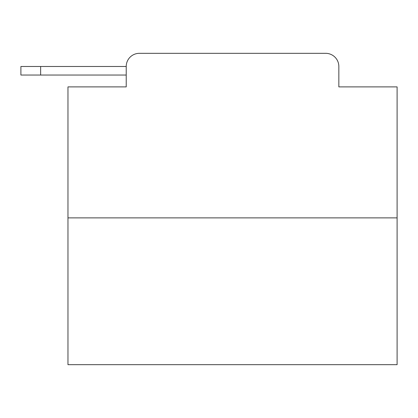 <?xml version="1.0" encoding="UTF-8"?>
<svg xmlns="http://www.w3.org/2000/svg" width="418" height="418" viewBox="0 0 418 418"><rect width="100%" height="100%" fill="white"/><g stroke="black" fill="none" stroke-linecap="round" stroke-linejoin="round"><path stroke-width="0.63" d="M126.22 66.483L126.22 86.892L126.22 75.041L20.9 75.041L20.9 66.483L126.22 66.483A13.167 13.167 0 0 1 139.387 53.321L181.187 53.321M397.1 217.888L67.967 217.888L67.967 364.679L397.1 364.679L397.1 86.892L338.841 86.892L338.841 66.483A13.167 13.167 0 0 0 325.679 53.321L139.387 53.321M67.967 217.888L67.967 86.892L126.22 86.892M283.879 53.321L325.679 53.321M338.841 86.892L338.841 66.483M40.65 66.483L40.65 75.041"/></g></svg>
